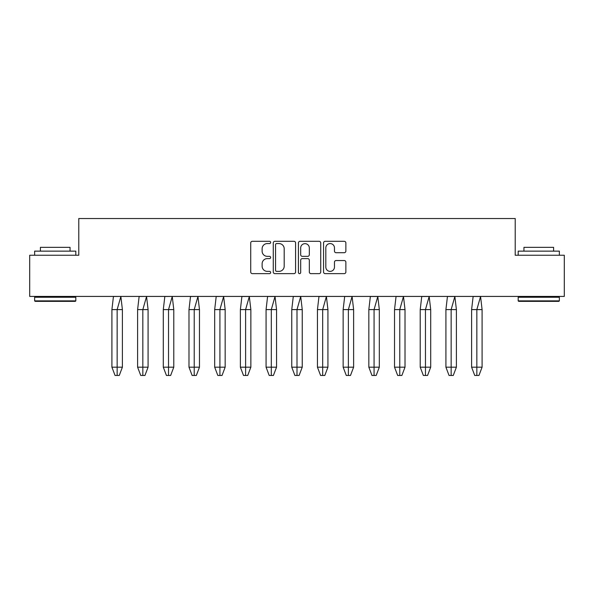 <?xml version="1.0" encoding="UTF-8"?>
<svg xmlns="http://www.w3.org/2000/svg" width="594" height="594" viewBox="0 0 594 594"><rect width="100%" height="100%" fill="white"/><g stroke="black" fill="none" stroke-linecap="round" stroke-linejoin="round"><path stroke-width="0.89" d="M270.649 242.441A1.129 1.129 0 0 0 269.52 241.305L252.339 241.305A1.619 1.619 0 0 0 250.727 242.924L250.727 272.022A1.619 1.619 0 0 0 252.339 273.641L269.52 273.641A1.129 1.129 0 0 0 270.649 272.505A1.129 1.129 0 0 0 269.52 271.376L267.293 271.376A5.175 5.175 0 0 1 262.125 266.201L262.125 263.781A5.175 5.175 0 0 1 267.293 258.605L269.52 258.605A1.129 1.129 0 0 0 270.649 257.477A1.129 1.129 0 0 0 269.52 256.341L267.293 256.341A5.175 5.175 0 0 1 262.125 251.165L262.125 248.745A5.175 5.175 0 0 1 267.293 243.57L269.52 243.57A1.129 1.129 0 0 0 270.649 242.441M344.245 252.702A1.619 1.619 0 0 0 345.864 251.091L345.864 242.924A1.619 1.619 0 0 0 344.245 241.305L325.17 241.305A1.619 1.619 0 0 0 323.552 242.924L323.552 272.022A1.619 1.619 0 0 0 325.17 273.641L344.245 273.641A1.619 1.619 0 0 0 345.864 272.022L345.864 262.162A1.619 1.619 0 0 0 344.245 260.543L336.078 260.543A1.619 1.619 0 0 0 334.467 262.162L334.467 267.055A4.321 4.321 0 0 1 330.138 271.376A4.321 4.321 0 0 1 325.816 267.055L325.816 247.898A4.321 4.321 0 0 1 330.138 243.57A4.321 4.321 0 0 1 334.467 247.898L334.467 251.091A1.619 1.619 0 0 0 336.078 252.702L344.245 252.702M515.221 255.249L564.3 255.249L564.3 296.421L29.7 296.421L29.7 255.249L78.779 255.249L78.779 218.525L515.221 218.525L515.221 255.249M295.582 242.924A1.619 1.619 0 0 0 293.971 241.305L274.896 241.305A1.619 1.619 0 0 0 273.277 242.924L273.277 272.022A1.619 1.619 0 0 0 274.896 273.641L293.971 273.641A1.619 1.619 0 0 0 295.582 272.022L295.582 242.924M300.029 241.305L319.104 241.305A1.619 1.619 0 0 1 320.723 242.924L320.723 272.022A1.619 1.619 0 0 1 319.104 273.641L310.944 273.641A1.619 1.619 0 0 1 309.326 272.022L309.326 260.224A1.619 1.619 0 0 0 307.707 258.605L302.294 258.605A1.619 1.619 0 0 0 300.675 260.224L300.675 272.505A1.129 1.129 0 0 1 299.547 273.641A1.129 1.129 0 0 1 298.418 272.505L298.418 242.924A1.619 1.619 0 0 1 300.029 241.305M276.67 243.57A1.129 1.129 0 0 0 275.542 244.706L275.542 270.248A1.129 1.129 0 0 0 276.67 271.376L279.017 271.376A5.175 5.175 0 0 0 284.192 266.201L284.192 248.745A5.175 5.175 0 0 0 279.017 243.57L276.67 243.57M309.326 247.973A4.321 4.321 0 0 0 305.004 243.651A4.321 4.321 0 0 0 300.675 247.973L300.675 254.722A1.619 1.619 0 0 0 302.294 256.341L307.707 256.341A1.619 1.619 0 0 0 309.326 254.722L309.326 247.973M111.91 309.6L111.91 367.181L122.394 367.181L119.253 375.475L117.152 375.475L117.144 309.6L122.394 309.6L120.864 296.495L117.144 309.6L111.91 309.6L113.439 296.495L120.849 296.421M122.394 367.181L122.394 309.6M111.91 367.181L115.058 375.475L117.152 375.475M137.608 309.6L137.608 367.181L148.084 367.181L144.943 375.475L142.842 375.475L142.835 309.6L148.084 309.6L146.555 296.495L142.835 309.6L137.608 309.6L139.137 296.495L146.547 296.421M148.084 367.181L148.084 309.6M137.608 367.181L140.748 375.475L142.842 375.475M163.298 309.6L163.298 367.181L173.782 367.181L170.634 375.475L168.533 375.475L168.533 309.6L173.782 309.6L172.253 296.495L168.533 309.6L163.298 309.6L164.828 296.495L172.238 296.421M173.782 367.181L173.782 309.6M163.298 367.181L166.439 375.475L168.533 375.475M188.989 309.6L188.989 367.181L199.473 367.181L196.324 375.475L194.223 375.475L194.223 309.6L199.473 309.6L197.943 296.495L194.223 309.6L188.989 309.6L190.518 296.495L197.928 296.421M199.473 367.181L199.473 309.6M188.989 367.181L192.137 375.475L194.223 375.475M214.679 309.6L214.679 367.181L225.163 367.181L222.022 375.475L219.921 375.475L219.914 309.6L225.163 309.6L223.634 296.495L219.914 309.6L214.679 309.6L216.209 296.495L223.619 296.421M225.163 367.181L225.163 309.6M214.679 367.181L217.827 375.475L219.921 375.475M240.377 309.6L240.377 367.181L250.854 367.181L247.713 375.475L245.612 375.475L245.604 309.6L250.854 309.6L249.324 296.495L245.604 309.6L240.377 309.6L241.907 296.495L249.317 296.495M250.854 367.181L250.854 309.6M240.377 367.181L243.518 375.475L245.612 375.475M266.067 309.6L266.067 367.181L276.552 367.181L273.403 375.475L271.302 375.475L271.302 309.6L276.552 309.6L275.022 296.495L271.302 309.6L266.067 309.6L267.597 296.495L275.007 296.495M276.552 367.181L276.552 309.6M266.067 367.181L269.208 375.475L271.302 375.475M291.758 309.6L291.758 367.181L302.242 367.181L299.094 375.475L297 375.475L296.993 309.6L302.242 309.6L300.713 296.495L296.993 309.6L291.758 309.6L293.288 296.495L300.698 296.495M302.242 367.181L302.242 309.6M291.758 367.181L294.906 375.475L297 375.475M317.448 309.6L317.448 367.181L327.933 367.181L324.792 375.475L322.691 375.475L322.683 309.6L327.933 309.6L326.403 296.495L322.683 309.6L317.448 309.6L318.978 296.495L326.388 296.495M327.933 367.181L327.933 309.6M317.448 367.181L320.597 375.475L322.691 375.475M343.146 309.6L343.146 367.181L353.623 367.181L350.482 375.475L348.381 375.475L348.374 309.6L353.623 309.6L352.094 296.495L348.374 309.6L343.146 309.6L344.676 296.495L352.086 296.495M353.623 367.181L353.623 309.6M343.146 367.181L346.287 375.475L348.381 375.475M368.837 309.6L368.837 367.181L379.321 367.181L376.173 375.475L374.072 375.475L374.072 309.6L379.321 309.6L377.791 296.495L374.072 309.6L368.837 309.6L370.366 296.495L377.777 296.495M379.321 367.181L379.321 309.6M368.837 367.181L371.978 375.475L374.072 375.475M394.527 309.6L394.527 367.181L405.011 367.181L401.863 375.475L399.769 375.475L399.762 309.6L405.011 309.6L403.482 296.495L399.762 309.6L394.527 309.6L396.057 296.495L403.467 296.495M405.011 367.181L405.011 309.6M394.527 367.181L397.676 375.475L399.769 375.475M420.218 309.6L420.218 367.181L430.702 367.181L427.561 375.475L425.46 375.475L425.453 309.6L430.702 309.6L429.172 296.495L425.453 309.6L420.218 309.6L421.747 296.495L429.165 296.495M430.702 367.181L430.702 309.6M420.218 367.181L423.366 375.475L425.46 375.475M445.916 309.6L445.916 367.181L456.392 367.181L453.252 375.475L451.15 375.475L451.143 309.6L456.392 309.6L454.863 296.495L451.143 309.6L445.916 309.6L447.445 296.495L454.856 296.495M456.392 367.181L456.392 309.6M445.916 367.181L449.057 375.475L451.15 375.475M471.606 309.6L471.606 367.181L482.09 367.181L478.942 375.475L476.841 375.475L476.841 309.6L482.09 309.6L480.561 296.495L476.841 309.6L471.606 309.6L473.136 296.495L480.546 296.495M482.09 367.181L482.09 309.6M471.606 367.181L474.747 375.475L476.841 375.475M75.319 301.366L35.135 301.366L34.638 300.868L75.817 300.868L75.319 301.366M34.638 255.249L34.638 251.136L75.817 251.136L75.817 255.249M40.407 251.136L40.407 247.342L70.047 247.342L70.047 251.136M34.638 300.868L34.638 297.245L75.817 297.245L75.817 300.868M558.865 301.366L518.681 301.366L518.183 300.868L559.362 300.868L558.865 301.366M518.183 255.249L518.183 251.136L559.362 251.136L559.362 255.249M523.953 251.136L523.953 247.342L553.593 247.342L553.593 251.136M518.183 300.868L518.183 297.245L559.362 297.245L559.362 300.868M66.424 296.421L66.424 297.245M44.03 296.421L44.03 297.245M549.97 296.421L549.97 297.245M527.576 296.421L527.576 297.245"/></g></svg>

